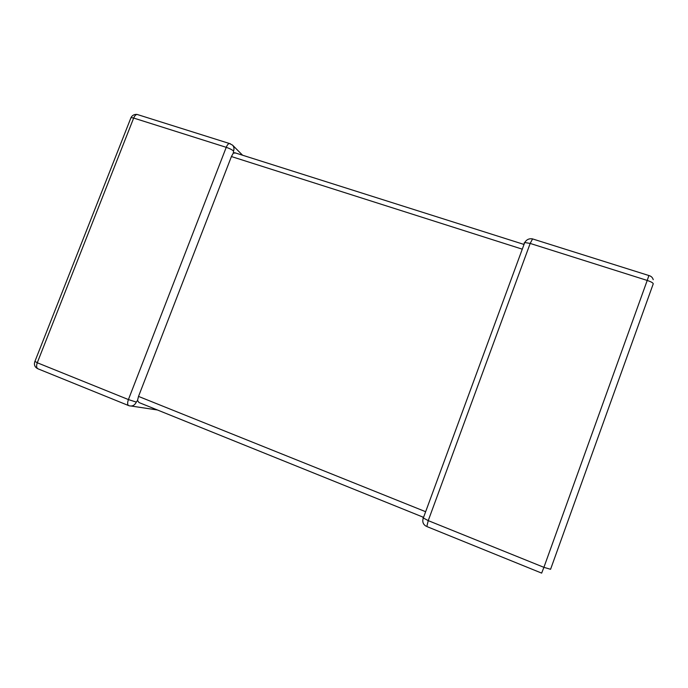 <?xml version="1.0" encoding="UTF-8"?>
<svg xmlns="http://www.w3.org/2000/svg" width="688" height="688" viewBox="0 0 688 688"><rect width="100%" height="100%" fill="white"/><g stroke="black" fill="none" stroke-linecap="round" stroke-linejoin="round"><path stroke-width="1.03" d="M136.31 402.102L128.415 399.565L226.24 147.327L133.67 118.052L37.264 362.757L128.415 399.565C127.237 403.065 127.409 405.112 128.923 405.696C132.199 406.625 134.659 405.43 136.31 402.102L137.514 400.468L138.52 396.408L231.417 156.546L233.292 153.14L235.571 153.003M242.589 155.23L232.535 145.116C233.997 146.776 234.341 148.737 233.559 151.007L233.292 153.14M423.567 517.342L138.967 402.532L137.514 400.468M532.572 238.917L530.181 243.432L428.237 520.627L543.907 567.333L647.219 280.437L530.181 243.432L524.729 242.511L524.118 243.002M653.239 279.672C652.611 277.531 651.158 276.146 648.887 275.527L647.219 280.437C651.244 281.805 653.247 282.957 653.23 283.877L550.572 569.294L543.907 567.333L541.654 573.113L426.818 526.535L428.237 520.627L422.957 517.789M157.432 409.979L131.296 406.058M128.407 405.49L38.296 368.94C36.481 368.226 36.137 366.162 37.264 362.757L34.933 361.346M138.52 396.408L425.253 511.554M521.891 249.047L231.417 156.546M138.34 114.836L137.058 114.432C135.717 114.672 134.59 115.876 133.67 118.052L131.021 117.553L130.789 118.138M230.325 143.723L229.362 143.482C228.201 143.792 227.16 145.073 226.24 147.327C229.568 148.462 232.011 149.692 233.559 151.007M425.975 526.122C423.068 524.325 422.157 521.702 423.24 518.236L524.729 242.511C526.535 239.613 529.055 238.392 532.297 238.831L648.818 275.51M232.535 145.116L229.362 143.482L137.058 114.432C134.375 114.182 132.363 115.223 131.021 117.553L34.83 361.613C33.832 364.752 34.77 367.1 37.634 368.656M524.015 244.446L234.513 152.667"/></g></svg>
